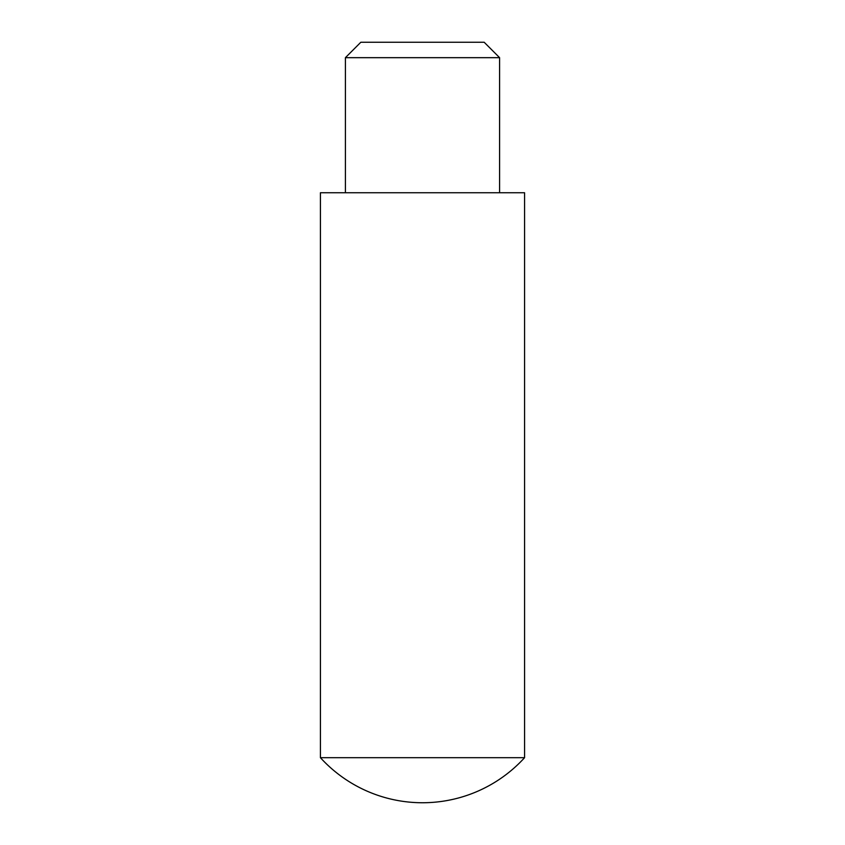 <?xml version="1.0" encoding="UTF-8"?>
<svg xmlns="http://www.w3.org/2000/svg" width="845" height="845" viewBox="0 0 845 845"><rect width="100%" height="100%" fill="white"/><g stroke="black" fill="none" stroke-linecap="round" stroke-linejoin="round"><path stroke-width="1.27" d="M422.5 757.69L524.576 757.69L524.576 192.744L320.424 192.744L320.424 757.69L422.5 757.69M345.404 192.744L345.404 57.671L499.596 57.671L499.596 192.744M345.404 57.671L360.826 42.25L484.174 42.25L499.596 57.671M320.424 757.69A138.157 138.157 0 0 0 524.576 757.69"/></g></svg>
